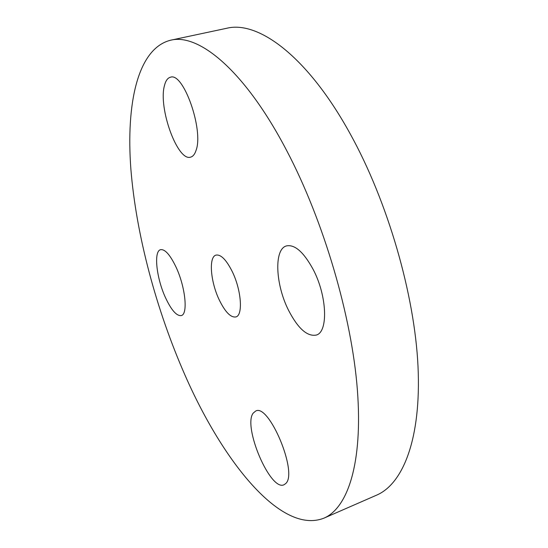 <?xml version="1.0" encoding="UTF-8"?>
<svg xmlns="http://www.w3.org/2000/svg" width="548" height="548" viewBox="0 0 548 548"><rect width="100%" height="100%" fill="white"/><g stroke="black" fill="none" stroke-linecap="round" stroke-linejoin="round"><path stroke-width="0.82" d="M232.208 271.486C226.249 259.711 220.851 254.251 216.015 255.108C208.452 256.841 210.514 281.919 219.303 300.023C225.235 312.107 230.756 317.744 235.866 316.943C243.216 315.443 241.387 289.995 232.208 271.486M185.156 375.496C222.94 461.656 281.268 535.081 323.95 518.141C347.74 508.03 362.968 463.176 357.378 389.909C351.795 316.819 323.704 220.988 286.81 150.81C244.956 70.521 198.616 32.955 170.517 40.237C137.507 48.553 125.999 103.962 130.862 168.928C136.13 234.729 156.283 309.908 185.156 375.496M164.455 85.604C158.077 108.045 177.73 161.982 190.683 157.118C193.012 156.481 194.8 154.241 196.047 150.392C203.904 130.157 183.354 71.761 170.414 77.241C167.647 77.96 165.654 80.748 164.455 85.604M176.011 267.047C170.106 254.786 164.955 248.998 160.564 249.689C153.467 251.176 156.454 278.172 165.455 297.585C171.346 310.182 176.614 316.175 181.278 315.566C188.19 314.374 185.436 286.967 176.011 267.047M253.21 413.117C242.572 426.276 270.342 491.755 284.035 484.754L285.748 483.521C298.222 472.835 268.849 402.992 255.649 411.062L253.21 413.117M288.611 310.415C297.996 328.505 307.202 336.725 316.237 335.075C328.375 332.204 327.183 295.934 313.175 269.465C303.681 252.073 294.769 244.216 286.44 245.915C273.74 249.182 275.466 284.707 288.611 310.415M323.95 518.141L376.613 495.145C403.081 483.843 421.357 438.592 418.014 366.502C414.658 294.577 387.696 201.445 350.09 133.65C307.462 56.102 258.067 20.358 226.721 28.277L170.517 40.237"/></g></svg>
